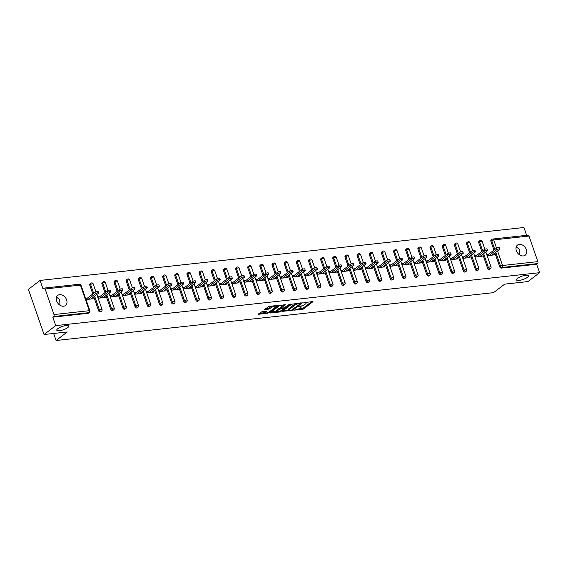 <?xml version="1.0" encoding="UTF-8"?>
<svg xmlns="http://www.w3.org/2000/svg" width="568" height="568" viewBox="0 0 568 568"><rect width="100%" height="100%" fill="white"/><g stroke="black" fill="none" stroke-linecap="round" stroke-linejoin="round"><path stroke-width="0.85" d="M56.53 297.121L59.697 299.734L59.952 304.973L61.28 305.889M67.777 327.573A6.369 1.747 160.9 0 0 68.806 326.032A6.369 1.747 160.9 0 0 64.305 325.854A6.369 1.747 160.9 0 0 57.808 328.659A6.369 1.747 160.9 0 0 56.779 330.2A6.369 1.747 160.9 0 0 61.28 330.377A6.369 1.747 160.9 0 0 67.777 327.573M516.248 246.839L519.422 249.444L519.67 254.691L520.998 255.607M527.495 277.283A6.369 1.747 160.9 0 0 528.524 275.75A6.369 1.747 160.9 0 0 524.023 275.572A6.369 1.747 160.9 0 0 517.526 278.377A6.369 1.747 160.9 0 0 516.497 279.917A6.369 1.747 160.9 0 0 520.998 280.088A6.369 1.747 160.9 0 0 527.495 277.283M293.826 310.213L303.411 309.063L312.989 301.651L304.462 302.46L303.447 302.964L304.782 302.9A3.124 0.859 160.9 0 1 306.06 303.156A3.124 0.859 160.9 0 1 305.556 303.908L304.767 304.512A3.124 0.859 160.9 0 1 300.649 306.053L298.697 306.507L299.918 306.613A3.124 0.859 160.9 0 1 301.189 306.862A3.124 0.859 160.9 0 1 300.685 307.622L299.904 308.218A3.124 0.859 160.9 0 1 295.779 309.759L293.826 310.213M59.917 305.194L58.923 304.42M519.635 254.911L518.641 254.137M523.355 255.941A6.369 4.7 52.7 0 0 525.208 255.217A6.369 4.7 52.7 0 0 525.812 248.422A6.369 4.7 52.7 0 0 519.344 244.368A6.369 4.7 52.7 0 0 517.491 245.092A6.369 4.7 52.7 0 0 516.887 251.894A6.369 4.7 52.7 0 0 523.355 255.941M63.637 306.223A6.369 4.7 52.7 0 0 65.49 305.506A6.369 4.7 52.7 0 0 66.094 298.704A6.369 4.7 52.7 0 0 59.626 294.657A6.369 4.7 52.7 0 0 57.773 295.374A6.369 4.7 52.7 0 0 57.169 302.176A6.369 4.7 52.7 0 0 63.637 306.223M262.331 311.491L258.404 313.983L258.646 314.303L268.955 312.833L278.533 305.421L269.111 306.329L264.468 309.475L268.735 309.134L271.603 307.444A2.613 0.717 160.9 0 1 274.266 306.294A2.613 0.717 160.9 0 1 276.119 306.365A2.613 0.717 160.9 0 1 275.693 306.997L269.495 311.718A2.613 0.717 160.9 0 1 266.825 312.869A2.613 0.717 160.9 0 1 264.979 312.798A2.613 0.717 160.9 0 1 265.405 312.173L266.591 311.143L262.331 311.491M539.6 272.69L527.928 281.586L504.703 284.128L493.507 292.655L56.076 340.502L67.272 331.975L44.048 334.516L55.728 325.62L539.6 272.69L536.675 264.241L537.527 263.595L502.233 267.45L501.374 268.103L536.675 264.241M282.189 311.385L292.74 310.227L302.318 302.815L291.604 304.207L282.189 311.385M279.562 312.01L270.134 312.918L279.712 305.506L285.264 304.682L281.124 308.062L284.092 307.863L289.353 304.349L290.532 304.072L280.848 311.527L279.562 312.01L279.342 311.385M53.64 333.466L56.076 340.502M493.94 250.126L490.88 241.293A1.491 1.101 -127.3 0 1 491.142 239.98L491.995 239.327A1.491 1.101 52.7 0 1 492.435 239.156A1.491 0.916 83.8 0 1 492.74 239.029L528.034 235.173A1.491 0.916 83.8 0 1 529 236.047L537.853 261.628A1.491 0.916 83.8 0 1 537.527 263.595M526.657 235.322L523.952 227.498L40.072 280.422L28.4 289.318L44.048 334.516M55.728 325.62L52.803 317.171L53.655 316.518A1.491 0.916 -96.2 0 0 53.981 314.551L45.128 288.97A1.491 0.916 -96.2 0 0 44.162 288.097A1.491 0.916 -96.2 0 0 43.857 288.224L43.005 288.878L40.072 280.422M493.933 253.726L494.337 254.89L487.117 255.685M488.721 254.102L486.648 254.329M53.981 314.551L89.282 310.689A1.491 0.916 -96.2 0 1 88.949 312.656A1.491 1.101 52.7 0 0 89.382 312.485L88.53 313.138A1.491 1.101 -127.3 0 1 88.097 313.309L88.949 312.656L53.655 316.518M52.803 317.171L88.097 313.309M501.374 268.103A1.491 1.101 -127.3 0 1 499.741 266.875L494.927 252.973M98.612 310.746L99.464 310.1A1.491 1.101 -127.3 0 0 101.104 311.328A1.491 1.101 52.7 0 0 101.537 311.157L100.685 311.811A1.491 1.101 -127.3 0 1 100.252 311.974A1.491 1.101 -127.3 0 1 98.612 310.746L93.798 296.844M92.811 294.004L89.758 285.164A1.491 1.101 -127.3 0 1 90.021 283.851L90.873 283.205A1.491 1.101 52.7 0 0 90.61 284.518L89.758 285.164M110.767 309.418L111.619 308.772A1.491 1.101 -127.3 0 0 113.259 310A1.491 1.101 52.7 0 0 113.692 309.83L112.84 310.476A1.491 1.101 -127.3 0 1 112.407 310.646A1.491 1.101 -127.3 0 1 110.767 309.418L105.953 295.516M104.966 292.669L101.913 283.837A1.491 1.101 -127.3 0 1 102.176 282.523L103.028 281.877A1.491 1.101 52.7 0 0 102.765 283.191L101.913 283.837M122.922 308.09L123.774 307.437A1.491 1.101 -127.3 0 0 125.414 308.665A1.491 1.101 52.7 0 0 125.847 308.502L124.996 309.148A1.491 1.101 -127.3 0 1 124.562 309.319A1.491 1.101 -127.3 0 1 122.922 308.09L118.108 294.188M117.122 291.341L114.069 282.509A1.491 1.101 -127.3 0 1 114.331 281.195L115.183 280.542A1.491 1.101 52.7 0 0 114.921 281.856L114.069 282.509M135.077 306.763L135.929 306.109A1.491 1.101 -127.3 0 0 137.57 307.338A1.491 1.101 52.7 0 0 138.003 307.167L137.151 307.82A1.491 1.101 -127.3 0 1 136.718 307.991A1.491 1.101 -127.3 0 1 135.077 306.763L130.264 292.861M129.284 290.014L126.224 281.181A1.491 1.101 -127.3 0 1 126.486 279.868L127.338 279.215A1.491 1.101 52.7 0 0 127.076 280.528L126.224 281.181M147.233 305.428L148.085 304.782A1.491 1.101 -127.3 0 0 149.725 306.01A1.491 1.101 52.7 0 0 150.158 305.84L149.306 306.493A1.491 1.101 -127.3 0 1 148.873 306.656A1.491 1.101 -127.3 0 1 147.233 305.428L142.419 291.526M141.439 288.686L138.379 279.846A1.491 1.101 -127.3 0 1 138.642 278.533L139.494 277.887A1.491 1.101 52.7 0 0 139.231 279.2L138.379 279.846M159.388 304.1L160.24 303.454A1.491 1.101 -127.3 0 0 161.88 304.682A1.491 1.101 52.7 0 0 162.313 304.512L161.461 305.158A1.491 1.101 -127.3 0 1 161.028 305.328A1.491 1.101 -127.3 0 1 159.388 304.1L154.574 290.198M153.594 287.351L150.534 278.519A1.491 1.101 -127.3 0 1 150.797 277.205L151.649 276.552A1.491 1.101 52.7 0 0 151.386 277.873L150.534 278.519M171.543 302.772L172.395 302.119A1.491 1.101 -127.3 0 0 174.035 303.347A1.491 1.101 52.7 0 0 174.468 303.184L173.616 303.83A1.491 1.101 -127.3 0 1 173.183 304.001A1.491 1.101 -127.3 0 1 171.543 302.772L166.729 288.871M165.749 286.024L162.689 277.191A1.491 1.101 -127.3 0 1 162.952 275.878L163.804 275.224A1.491 1.101 52.7 0 0 163.541 276.538L162.689 277.191M183.698 301.445L184.55 300.791A1.491 1.101 -127.3 0 0 186.19 302.02A1.491 1.101 52.7 0 0 186.624 301.849L185.771 302.503A1.491 1.101 -127.3 0 1 185.338 302.673A1.491 1.101 -127.3 0 1 183.698 301.445L178.884 287.543M177.905 284.696L174.845 275.863A1.491 1.101 -127.3 0 1 175.107 274.543L175.959 273.897A1.491 1.101 52.7 0 0 175.697 275.21L174.845 275.863M195.853 300.11L196.706 299.464A1.491 1.101 -127.3 0 0 198.346 300.692A1.491 1.101 52.7 0 0 198.779 300.522L197.927 301.175A1.491 1.101 -127.3 0 1 197.494 301.338A1.491 1.101 -127.3 0 1 195.853 300.11L191.04 286.208M190.06 283.368L187 274.529A1.491 1.101 -127.3 0 1 187.262 273.215L188.114 272.569A1.491 1.101 52.7 0 0 187.852 273.882L187 274.529M208.009 298.782L208.868 298.136A1.491 1.101 -127.3 0 0 210.501 299.364A1.491 1.101 52.7 0 0 210.934 299.194L210.082 299.84A1.491 1.101 -127.3 0 1 209.649 300.01A1.491 1.101 -127.3 0 1 208.009 298.782L203.195 284.88M202.215 282.033L199.155 273.201A1.491 1.101 -127.3 0 1 199.418 271.887L200.27 271.234A1.491 1.101 52.7 0 0 200.007 272.555L199.155 273.201M220.164 297.454L221.023 296.801A1.491 1.101 -127.3 0 0 222.656 298.03A1.491 1.101 52.7 0 0 223.089 297.859L222.237 298.512A1.491 1.101 -127.3 0 1 221.804 298.683A1.491 1.101 -127.3 0 1 220.164 297.454L215.35 283.553M214.37 280.706L211.31 271.873A1.491 1.101 -127.3 0 1 211.573 270.56L212.425 269.906A1.491 1.101 52.7 0 0 212.162 271.22L211.31 271.873M232.319 296.127L233.178 295.474A1.491 1.101 -127.3 0 0 234.811 296.702A1.491 1.101 52.7 0 0 235.244 296.531L234.392 297.185A1.491 1.101 -127.3 0 1 233.959 297.355A1.491 1.101 -127.3 0 1 232.319 296.127L227.505 282.218M226.525 279.378L223.465 270.546A1.491 1.101 -127.3 0 1 223.728 269.225L224.58 268.579A1.491 1.101 52.7 0 0 224.317 269.892L223.465 270.546M244.474 294.792L245.333 294.146A1.491 1.101 -127.3 0 0 246.966 295.374A1.491 1.101 52.7 0 0 247.407 295.204L246.547 295.857A1.491 1.101 -127.3 0 1 246.114 296.02A1.491 1.101 -127.3 0 1 244.474 294.792L239.66 280.89M238.681 278.05L235.621 269.211A1.491 1.101 -127.3 0 1 235.883 267.897L236.735 267.251A1.491 1.101 52.7 0 0 236.473 268.565L235.621 269.211M256.63 293.464L257.489 292.818A1.491 1.101 -127.3 0 0 259.122 294.046A1.491 1.101 52.7 0 0 259.562 293.876L258.703 294.522A1.491 1.101 -127.3 0 1 258.27 294.693A1.491 1.101 -127.3 0 1 256.63 293.464L251.816 279.562M250.836 276.715L247.776 267.883A1.491 1.101 -127.3 0 1 248.038 266.57L248.891 265.916A1.491 1.101 52.7 0 0 248.628 267.237L247.776 267.883M268.785 292.137L269.644 291.483A1.491 1.101 -127.3 0 0 271.277 292.712A1.491 1.101 52.7 0 0 271.717 292.541L270.858 293.195A1.491 1.101 -127.3 0 1 270.425 293.365A1.491 1.101 -127.3 0 1 268.785 292.137L263.971 278.235M262.991 275.388L259.931 266.555A1.491 1.101 -127.3 0 1 260.194 265.242L261.046 264.589A1.491 1.101 52.7 0 0 260.783 265.902L259.931 266.555M280.94 290.809L281.799 290.156A1.491 1.101 -127.3 0 0 283.432 291.384A1.491 1.101 52.7 0 0 283.872 291.214L283.013 291.867A1.491 1.101 -127.3 0 1 282.58 292.037A1.491 1.101 -127.3 0 1 280.94 290.809L276.126 276.9M275.146 274.06L272.086 265.228A1.491 1.101 -127.3 0 1 272.349 263.907L273.201 263.261A1.491 1.101 52.7 0 0 272.938 264.574L272.086 265.228M293.095 289.474L293.954 288.828A1.491 1.101 -127.3 0 0 295.587 290.056A1.491 1.101 52.7 0 0 296.027 289.886L295.168 290.532A1.491 1.101 -127.3 0 1 294.735 290.702A1.491 1.101 -127.3 0 1 293.095 289.474L288.281 275.572M287.301 272.732L284.241 263.893A1.491 1.101 -127.3 0 1 284.504 262.579L285.356 261.933A1.491 1.101 52.7 0 0 285.093 263.247L284.241 263.893M305.25 288.146L306.109 287.5A1.491 1.101 -127.3 0 0 307.742 288.721A1.491 1.101 52.7 0 0 308.183 288.558L307.324 289.204A1.491 1.101 -127.3 0 1 306.89 289.375A1.491 1.101 -127.3 0 1 305.25 288.146L300.436 274.245M299.457 271.397L296.397 262.565A1.491 1.101 -127.3 0 1 296.659 261.252L297.511 260.598A1.491 1.101 52.7 0 0 297.249 261.912L296.397 262.565M317.406 286.819L318.265 286.166A1.491 1.101 -127.3 0 0 319.898 287.394A1.491 1.101 52.7 0 0 320.338 287.223L319.479 287.877A1.491 1.101 -127.3 0 1 319.046 288.047A1.491 1.101 -127.3 0 1 317.406 286.819L312.592 272.917M311.612 270.07L308.552 261.237A1.491 1.101 -127.3 0 1 308.814 259.924L309.666 259.271A1.491 1.101 52.7 0 0 309.404 260.584L308.552 261.237M329.561 285.491L330.42 284.838A1.491 1.101 -127.3 0 0 332.053 286.066A1.491 1.101 52.7 0 0 332.493 285.896L331.634 286.549A1.491 1.101 -127.3 0 1 331.201 286.712A1.491 1.101 -127.3 0 1 329.561 285.491L324.747 271.582M323.767 268.742L320.707 259.903A1.491 1.101 -127.3 0 1 320.97 258.589L321.822 257.943A1.491 1.101 52.7 0 0 321.559 259.256L320.707 259.903M341.716 284.156L342.575 283.51A1.491 1.101 -127.3 0 0 344.208 284.738A1.491 1.101 52.7 0 0 344.648 284.568L343.789 285.214A1.491 1.101 -127.3 0 1 343.356 285.385A1.491 1.101 -127.3 0 1 341.716 284.156L336.902 270.254M335.922 267.414L332.862 258.575A1.491 1.101 -127.3 0 1 333.125 257.261L333.977 256.615A1.491 1.101 52.7 0 0 333.714 257.929L332.862 258.575M353.871 282.829L354.73 282.175A1.491 1.101 -127.3 0 0 356.363 283.404A1.491 1.101 52.7 0 0 356.803 283.24L355.944 283.886A1.491 1.101 -127.3 0 1 355.511 284.057A1.491 1.101 -127.3 0 1 353.871 282.829L349.057 268.927M348.077 266.08L345.017 257.247A1.491 1.101 -127.3 0 1 345.28 255.934L346.132 255.28A1.491 1.101 52.7 0 0 345.869 256.594L345.017 257.247M366.033 281.501L366.885 280.848A1.491 1.101 -127.3 0 0 368.518 282.076A1.491 1.101 52.7 0 0 368.959 281.906L368.1 282.559A1.491 1.101 -127.3 0 1 367.666 282.729A1.491 1.101 -127.3 0 1 366.033 281.501L361.212 267.599M360.233 264.752L357.173 255.919A1.491 1.101 -127.3 0 1 357.435 254.606L358.287 253.953A1.491 1.101 52.7 0 0 358.025 255.266L357.173 255.919M378.189 280.166L379.041 279.52A1.491 1.101 -127.3 0 0 380.674 280.748A1.491 1.101 52.7 0 0 381.114 280.578L380.255 281.231A1.491 1.101 -127.3 0 1 379.822 281.394A1.491 1.101 -127.3 0 1 378.189 280.166L373.368 266.264M372.388 263.424L369.328 254.585A1.491 1.101 -127.3 0 1 369.59 253.271L370.442 252.625A1.491 1.101 52.7 0 0 370.18 253.939L369.328 254.585M390.344 278.838L391.196 278.192A1.491 1.101 -127.3 0 0 392.829 279.421A1.491 1.101 52.7 0 0 393.269 279.25L392.41 279.896A1.491 1.101 -127.3 0 1 391.977 280.067A1.491 1.101 -127.3 0 1 390.344 278.838L385.523 264.936M384.543 262.089L381.483 253.257A1.491 1.101 -127.3 0 1 381.746 251.944L382.598 251.29A1.491 1.101 52.7 0 0 382.335 252.611L381.483 253.257M402.499 277.511L403.351 276.857A1.491 1.101 -127.3 0 0 404.984 278.086A1.491 1.101 52.7 0 0 405.424 277.922L404.572 278.569A1.491 1.101 -127.3 0 1 404.132 278.739A1.491 1.101 -127.3 0 1 402.499 277.511L397.678 263.609M396.698 260.762L393.638 251.929A1.491 1.101 -127.3 0 1 393.901 250.616L394.753 249.963A1.491 1.101 52.7 0 0 394.49 251.276L393.638 251.929M414.654 276.183L415.506 275.53A1.491 1.101 -127.3 0 0 417.139 276.758A1.491 1.101 52.7 0 0 417.579 276.588L416.727 277.241A1.491 1.101 -127.3 0 1 416.287 277.411A1.491 1.101 -127.3 0 1 414.654 276.183L409.833 262.281M408.853 259.434L405.793 250.602A1.491 1.101 -127.3 0 1 406.056 249.281L406.908 248.635A1.491 1.101 52.7 0 0 406.645 249.948L405.793 250.602M426.809 274.848L427.661 274.202A1.491 1.101 -127.3 0 0 429.294 275.43A1.491 1.101 52.7 0 0 429.735 275.26L428.883 275.913A1.491 1.101 -127.3 0 1 428.442 276.076A1.491 1.101 -127.3 0 1 426.809 274.848L421.988 260.946M421.009 258.106L417.949 249.267A1.491 1.101 -127.3 0 1 418.211 247.953L419.063 247.307A1.491 1.101 52.7 0 0 418.801 248.621L417.949 249.267M438.965 273.52L439.817 272.874A1.491 1.101 -127.3 0 0 441.45 274.103A1.491 1.101 52.7 0 0 441.89 273.932L441.038 274.578A1.491 1.101 -127.3 0 1 440.598 274.749A1.491 1.101 -127.3 0 1 438.965 273.52L434.151 259.619M433.164 256.771L430.104 247.939A1.491 1.101 -127.3 0 1 430.366 246.626L431.219 245.972A1.491 1.101 52.7 0 0 430.956 247.293L430.104 247.939M451.12 272.193L451.972 271.539A1.491 1.101 -127.3 0 0 453.605 272.768A1.491 1.101 52.7 0 0 454.045 272.604L453.193 273.251A1.491 1.101 -127.3 0 1 452.753 273.421A1.491 1.101 -127.3 0 1 451.12 272.193L446.306 258.291M445.319 255.444L442.259 246.611A1.491 1.101 -127.3 0 1 442.522 245.298L443.374 244.645A1.491 1.101 52.7 0 0 443.111 245.958L442.259 246.611M463.275 270.865L464.127 270.212A1.491 1.101 -127.3 0 0 465.76 271.44A1.491 1.101 52.7 0 0 466.2 271.27L465.348 271.923A1.491 1.101 -127.3 0 1 464.908 272.093A1.491 1.101 -127.3 0 1 463.275 270.865L458.461 256.956M457.474 254.116L454.414 245.284A1.491 1.101 -127.3 0 1 454.677 243.963L455.529 243.317A1.491 1.101 52.7 0 0 455.266 244.63L454.414 245.284M475.43 269.53L476.282 268.884A1.491 1.101 -127.3 0 0 477.915 270.112A1.491 1.101 52.7 0 0 478.355 269.942L477.503 270.595A1.491 1.101 -127.3 0 1 477.063 270.759A1.491 1.101 -127.3 0 1 475.43 269.53L470.616 255.628M469.63 252.788L466.569 243.949A1.491 1.101 -127.3 0 1 466.832 242.635L467.684 241.989A1.491 1.101 52.7 0 0 467.421 243.303L466.569 243.949M487.585 268.202L488.437 267.556A1.491 1.101 -127.3 0 0 490.077 268.785A1.491 1.101 52.7 0 0 490.511 268.614L489.659 269.26A1.491 1.101 -127.3 0 1 489.218 269.431A1.491 1.101 -127.3 0 1 487.585 268.202L482.772 254.301M481.785 251.454L478.725 242.621A1.491 1.101 -127.3 0 1 478.987 241.308L479.839 240.654A1.491 1.101 52.7 0 0 479.577 241.975L478.725 242.621M476.566 255.43L474.493 255.657M481.778 255.053L482.182 256.225L474.962 257.013M464.411 256.757L462.338 256.984M469.622 256.388L470.027 257.553L462.806 258.341M452.256 258.085L450.183 258.312M457.467 257.716L457.872 258.88L450.651 259.668M440.101 259.42L438.027 259.647M445.312 259.043L445.717 260.208L438.496 261.003M427.945 260.748L425.872 260.975M433.157 260.371L433.561 261.543L426.341 262.331M415.79 262.075L413.717 262.302M421.002 261.706L421.406 262.87L414.186 263.659M403.635 263.41L401.562 263.637M408.846 263.034L409.251 264.198L402.03 264.986M391.48 264.738L389.407 264.965M396.691 264.361L397.096 265.533L389.875 266.321M379.325 266.065L377.251 266.293M384.536 265.689L384.941 266.861L377.72 267.649M367.169 267.393L365.096 267.62M372.381 267.024L372.785 268.188L365.565 268.976M355.014 268.728L352.941 268.955M360.226 268.352L360.63 269.516L353.41 270.311M342.859 270.056L340.786 270.283M348.07 269.679L348.475 270.851L341.254 271.639M330.704 271.383L328.631 271.611M335.915 271.014L336.32 272.178L329.099 272.967M318.549 272.711L316.475 272.938M323.76 272.342L324.165 273.506L316.944 274.294M306.393 274.046L304.32 274.273M311.605 273.669L312.01 274.834L304.789 275.629M294.238 275.373L292.165 275.601M299.45 274.997L299.854 276.169L292.634 276.957M282.083 276.701L280.01 276.928M287.294 276.332L287.699 277.496L280.478 278.284M269.928 278.029L267.855 278.256M275.139 277.66L275.544 278.824L268.323 279.612M257.773 279.364L255.699 279.591M262.984 278.987L263.389 280.152L256.168 280.947M245.617 280.691L243.544 280.919M250.829 280.315L251.233 281.487L244.013 282.275M233.462 282.019L231.389 282.246M238.674 281.65L239.078 282.814L231.858 283.602M221.307 283.347L219.234 283.574M226.518 282.978L226.923 284.142L219.702 284.93M209.152 284.682L207.079 284.909M214.363 284.305L214.768 285.47L207.547 286.265M196.997 286.009L194.923 286.236M202.208 285.633L202.606 286.804L195.392 287.593M184.841 287.337L182.768 287.564M190.053 286.968L190.45 288.132L183.237 288.92M172.686 288.665L170.613 288.892M177.898 288.296L178.295 289.46L171.082 290.248M160.531 289.999L158.458 290.227M165.742 289.623L166.14 290.795L158.926 291.583M148.376 291.327L146.303 291.554M153.587 290.951L153.985 292.122L146.771 292.911M136.221 292.655L134.147 292.882M141.432 292.286L141.83 293.45L134.616 294.238M124.065 293.99L121.992 294.217M129.277 293.613L129.674 294.778L122.461 295.573M111.91 295.317L109.837 295.545M117.122 294.941L117.519 296.113L110.306 296.901M99.755 296.645L97.682 296.872M104.966 296.276L105.364 297.44L98.15 298.228M87.6 297.973L85.527 298.2M92.811 297.604L93.209 298.768L85.995 299.556M298.484 309.006L303.099 308.161L311.605 301.679M300.529 303.156L300.933 302.843M283.098 310.689L288.934 310.05M291.341 310.242L300.515 303.61L299.237 303.511A3.124 0.859 160.9 0 0 295.111 305.051L289.46 309.361A3.124 0.859 160.9 0 0 288.956 310.114A3.124 0.859 160.9 0 0 290.234 310.369L291.341 310.242M296.219 303.362A3.124 0.859 160.9 0 0 294.799 304.15L295.111 305.051M288.956 310.114L288.643 309.212A3.124 0.859 160.9 0 1 289.147 308.452L294.799 304.15M276.864 311.37L271.206 311.988M283.879 304.711L280.975 306.926L281.124 308.062M284.178 307.849L283.666 308.239M277.319 310.845A2.613 0.717 160.9 0 0 276.9 311.477A2.613 0.717 160.9 0 0 278.746 311.548A2.613 0.717 160.9 0 0 281.416 310.398L283.595 308.736L283.354 308.424L279.506 309.184L277.319 310.845L277.006 309.943A2.613 0.717 160.9 0 0 276.588 310.575L276.9 311.477M277.006 309.943L279.193 308.282L281.018 307.742M264.979 312.798L264.667 311.896A2.613 0.717 160.9 0 1 265.093 311.264L265.206 311.172M272.257 305.982A2.613 0.717 160.9 0 0 271.291 306.542L271.603 307.444M265.54 308.545L268.423 308.232L271.291 306.542M276.084 306.259L277.149 305.449M259.313 313.287L264.936 312.677M496.574 249.828L496.105 248.472A1.839 0.504 -19.1 0 1 497.987 247.662A1.839 0.504 -19.1 0 1 499.286 247.712L499.755 249.068A1.839 0.504 160.9 0 0 498.455 249.018A1.839 0.504 160.9 0 0 496.574 249.828L489.19 255.458M492.073 255.138L499.457 249.515A1.839 0.504 160.9 0 0 499.755 249.068M496.105 248.472L487.017 255.401M484.419 251.162L483.95 249.806A1.839 0.504 -19.1 0 1 485.832 248.99A1.839 0.504 -19.1 0 1 487.131 249.047L487.6 250.403A1.839 0.504 160.9 0 0 486.3 250.346A1.839 0.504 160.9 0 0 484.419 251.162L477.035 256.786M479.917 256.473L487.301 250.843A1.839 0.504 160.9 0 0 487.6 250.403M483.95 249.806L474.862 256.729M472.264 252.49L471.795 251.134A1.839 0.504 -19.1 0 1 473.676 250.325A1.839 0.504 -19.1 0 1 474.976 250.374L475.444 251.731A1.839 0.504 160.9 0 0 474.145 251.681A1.839 0.504 160.9 0 0 472.264 252.49L464.88 258.113M467.762 257.801L475.146 252.171A1.839 0.504 160.9 0 0 475.444 251.731M471.795 251.134L462.707 258.057M460.108 253.818L459.64 252.462A1.839 0.504 -19.1 0 1 461.521 251.652A1.839 0.504 -19.1 0 1 462.821 251.702L463.289 253.058A1.839 0.504 160.9 0 0 461.99 253.008A1.839 0.504 160.9 0 0 460.108 253.818L452.724 259.441M455.607 259.129L462.991 253.505A1.839 0.504 160.9 0 0 463.289 253.058M459.64 252.462L450.552 259.384M447.953 255.146L447.485 253.789A1.839 0.504 -19.1 0 1 449.366 252.98A1.839 0.504 -19.1 0 1 450.665 253.03L451.134 254.386A1.839 0.504 160.9 0 0 449.835 254.336A1.839 0.504 160.9 0 0 447.953 255.146L440.569 260.776M443.452 260.456L450.836 254.833A1.839 0.504 160.9 0 0 451.134 254.386M447.485 253.789L438.397 260.719M435.798 256.48L435.329 255.124A1.839 0.504 -19.1 0 1 437.211 254.315A1.839 0.504 -19.1 0 1 438.51 254.365L438.979 255.721A1.839 0.504 160.9 0 0 437.68 255.664A1.839 0.504 160.9 0 0 435.798 256.48L428.414 262.104M431.297 261.791L438.681 256.161A1.839 0.504 160.9 0 0 438.979 255.721M435.329 255.124L426.241 262.047M423.643 257.808L423.174 256.452A1.839 0.504 -19.1 0 1 425.056 255.643A1.839 0.504 -19.1 0 1 426.355 255.692L426.824 257.048A1.839 0.504 160.9 0 0 425.524 256.999A1.839 0.504 160.9 0 0 423.643 257.808L416.259 263.431M419.141 263.119L426.525 257.496A1.839 0.504 160.9 0 0 426.824 257.048M423.174 256.452L414.086 263.374M411.488 259.136L411.019 257.78A1.839 0.504 -19.1 0 1 412.9 256.97A1.839 0.504 -19.1 0 1 414.2 257.02L414.668 258.376A1.839 0.504 160.9 0 0 413.369 258.326A1.839 0.504 160.9 0 0 411.488 259.136L404.104 264.759M406.986 264.447L414.37 258.823A1.839 0.504 160.9 0 0 414.668 258.376M411.019 257.78L401.931 264.702M399.332 260.464L398.864 259.107A1.839 0.504 -19.1 0 1 400.745 258.298A1.839 0.504 -19.1 0 1 402.045 258.348L402.513 259.704A1.839 0.504 160.9 0 0 401.214 259.654A1.839 0.504 160.9 0 0 399.332 260.464L391.948 266.094M394.831 265.774L402.215 260.151A1.839 0.504 160.9 0 0 402.513 259.704M398.864 259.107L389.776 266.037M387.177 261.798L386.709 260.442A1.839 0.504 -19.1 0 1 388.59 259.633A1.839 0.504 -19.1 0 1 389.889 259.683L390.358 261.039A1.839 0.504 160.9 0 0 389.059 260.989A1.839 0.504 160.9 0 0 387.177 261.798L379.793 267.421M382.676 267.109L390.06 261.479A1.839 0.504 160.9 0 0 390.358 261.039M386.709 260.442L377.621 267.365M375.022 263.126L374.553 261.77A1.839 0.504 -19.1 0 1 376.435 260.96A1.839 0.504 -19.1 0 1 377.734 261.01L378.203 262.366A1.839 0.504 160.9 0 0 376.904 262.317A1.839 0.504 160.9 0 0 375.022 263.126L367.638 268.749M370.521 268.437L377.905 262.814A1.839 0.504 160.9 0 0 378.203 262.366M374.553 261.77L365.465 268.692M362.867 264.454L362.398 263.098A1.839 0.504 -19.1 0 1 364.28 262.288A1.839 0.504 -19.1 0 1 365.579 262.338L366.048 263.694A1.839 0.504 160.9 0 0 364.748 263.644A1.839 0.504 160.9 0 0 362.867 264.454L355.483 270.084M358.365 269.764L365.749 264.141A1.839 0.504 160.9 0 0 366.048 263.694M362.398 263.098L353.31 270.027M350.712 265.781L350.243 264.432A1.839 0.504 -19.1 0 1 352.124 263.616A1.839 0.504 -19.1 0 1 353.424 263.673L353.892 265.022A1.839 0.504 160.9 0 0 352.593 264.972A1.839 0.504 160.9 0 0 350.712 265.781L343.328 271.412M346.21 271.092L353.594 265.469A1.839 0.504 160.9 0 0 353.892 265.022M350.243 264.432L341.155 271.355M338.556 267.116L338.088 265.76A1.839 0.504 -19.1 0 1 339.969 264.951A1.839 0.504 -19.1 0 1 341.269 265L341.737 266.356A1.839 0.504 160.9 0 0 340.438 266.307A1.839 0.504 160.9 0 0 338.556 267.116L331.172 272.739M334.055 272.427L341.439 266.797A1.839 0.504 160.9 0 0 341.737 266.356M338.088 265.76L329 272.683M326.401 268.444L325.933 267.088A1.839 0.504 -19.1 0 1 327.814 266.278A1.839 0.504 -19.1 0 1 329.113 266.328L329.582 267.684A1.839 0.504 160.9 0 0 328.283 267.635A1.839 0.504 160.9 0 0 326.401 268.444L319.017 274.067M321.9 273.755L329.284 268.131A1.839 0.504 160.9 0 0 329.582 267.684M325.933 267.088L316.845 274.01M314.246 269.772L313.777 268.416A1.839 0.504 -19.1 0 1 315.659 267.606A1.839 0.504 -19.1 0 1 316.958 267.656L317.427 269.012A1.839 0.504 160.9 0 0 316.127 268.962A1.839 0.504 160.9 0 0 314.246 269.772L306.862 275.402M309.745 275.082L317.129 269.459A1.839 0.504 160.9 0 0 317.427 269.012M313.777 268.416L304.689 275.345M302.091 271.106L301.622 269.75A1.839 0.504 -19.1 0 1 303.504 268.934A1.839 0.504 -19.1 0 1 304.803 268.991L305.272 270.347A1.839 0.504 160.9 0 0 303.972 270.29A1.839 0.504 160.9 0 0 302.091 271.106L294.707 276.73M297.589 276.41L304.973 270.787A1.839 0.504 160.9 0 0 305.272 270.347M301.622 269.75L292.534 276.673M289.936 272.434L289.467 271.078A1.839 0.504 -19.1 0 1 291.349 270.269A1.839 0.504 -19.1 0 1 292.648 270.318L293.116 271.674A1.839 0.504 160.9 0 0 291.817 271.625A1.839 0.504 160.9 0 0 289.936 272.434L282.552 278.057M285.434 277.745L292.818 272.115A1.839 0.504 160.9 0 0 293.116 271.674M289.467 271.078L280.379 278M277.78 273.762L277.312 272.406A1.839 0.504 -19.1 0 1 279.193 271.596A1.839 0.504 -19.1 0 1 280.493 271.646L280.961 273.002A1.839 0.504 160.9 0 0 279.662 272.952A1.839 0.504 160.9 0 0 277.78 273.762L270.396 279.385M273.279 279.073L280.663 273.449A1.839 0.504 160.9 0 0 280.961 273.002M277.312 272.406L268.224 279.328M265.625 275.089L265.157 273.733A1.839 0.504 -19.1 0 1 267.038 272.924A1.839 0.504 -19.1 0 1 268.337 272.974L268.806 274.33A1.839 0.504 160.9 0 0 267.507 274.28A1.839 0.504 160.9 0 0 265.625 275.089L258.241 280.72M261.124 280.4L268.508 274.777A1.839 0.504 160.9 0 0 268.806 274.33M265.157 273.733L256.069 280.663M253.47 276.424L253.001 275.068A1.839 0.504 -19.1 0 1 254.883 274.252A1.839 0.504 -19.1 0 1 256.182 274.308L256.651 275.665A1.839 0.504 160.9 0 0 255.351 275.608A1.839 0.504 160.9 0 0 253.47 276.424L246.086 282.048M248.969 281.728L256.353 276.105A1.839 0.504 160.9 0 0 256.651 275.665M253.001 275.068L243.913 281.991M241.315 277.752L240.846 276.396A1.839 0.504 -19.1 0 1 242.728 275.586A1.839 0.504 -19.1 0 1 244.027 275.636L244.496 276.992A1.839 0.504 160.9 0 0 243.196 276.943A1.839 0.504 160.9 0 0 241.315 277.752L233.931 283.375M236.813 283.063L244.197 277.433A1.839 0.504 160.9 0 0 244.496 276.992M240.846 276.396L231.758 283.318M229.16 279.08L228.691 277.724A1.839 0.504 -19.1 0 1 230.572 276.914A1.839 0.504 -19.1 0 1 231.872 276.964L232.34 278.32A1.839 0.504 160.9 0 0 231.041 278.27A1.839 0.504 160.9 0 0 229.16 279.08L221.776 284.703M224.658 284.39L232.042 278.767A1.839 0.504 160.9 0 0 232.34 278.32M228.691 277.724L219.603 284.646M217.004 280.407L216.536 279.051A1.839 0.504 -19.1 0 1 218.417 278.242A1.839 0.504 -19.1 0 1 219.717 278.292L220.185 279.648A1.839 0.504 160.9 0 0 218.886 279.598A1.839 0.504 160.9 0 0 217.004 280.407L209.62 286.038M212.503 285.718L219.887 280.095A1.839 0.504 160.9 0 0 220.185 279.648M216.536 279.051L207.448 285.981M204.849 281.742L204.381 280.386A1.839 0.504 -19.1 0 1 206.262 279.577A1.839 0.504 -19.1 0 1 207.561 279.626L208.03 280.982A1.839 0.504 160.9 0 0 206.731 280.926A1.839 0.504 160.9 0 0 204.849 281.742L197.465 287.365M200.348 287.053L207.732 281.423A1.839 0.504 160.9 0 0 208.03 280.982M204.381 280.386L195.293 287.309M192.694 283.07L192.225 281.714A1.839 0.504 -19.1 0 1 194.107 280.904A1.839 0.504 -19.1 0 1 195.406 280.954L195.875 282.31A1.839 0.504 160.9 0 0 194.576 282.26A1.839 0.504 160.9 0 0 192.694 283.07L185.31 288.693M188.193 288.381L195.577 282.75A1.839 0.504 160.9 0 0 195.875 282.31M192.225 281.714L183.137 288.636M180.539 284.398L180.07 283.041A1.839 0.504 -19.1 0 1 181.952 282.232A1.839 0.504 -19.1 0 1 183.251 282.282L183.72 283.638A1.839 0.504 160.9 0 0 182.42 283.588A1.839 0.504 160.9 0 0 180.539 284.398L173.155 290.021M176.037 289.708L183.421 284.085A1.839 0.504 160.9 0 0 183.72 283.638M180.07 283.041L170.982 289.964M168.384 285.725L167.915 284.369A1.839 0.504 -19.1 0 1 169.797 283.56A1.839 0.504 -19.1 0 1 171.096 283.609L171.564 284.966A1.839 0.504 160.9 0 0 170.265 284.916A1.839 0.504 160.9 0 0 168.384 285.725L161 291.356M163.882 291.036L171.266 285.413A1.839 0.504 160.9 0 0 171.564 284.966M167.915 284.369L158.827 291.299M156.228 287.06L155.76 285.704A1.839 0.504 -19.1 0 1 157.641 284.895A1.839 0.504 -19.1 0 1 158.941 284.944L159.409 286.3A1.839 0.504 160.9 0 0 158.11 286.251A1.839 0.504 160.9 0 0 156.228 287.06L148.844 292.683M151.727 292.371L159.111 286.741A1.839 0.504 160.9 0 0 159.409 286.3M155.76 285.704L146.672 292.626M144.073 288.388L143.605 287.032A1.839 0.504 -19.1 0 1 145.486 286.222A1.839 0.504 -19.1 0 1 146.785 286.272L147.254 287.628A1.839 0.504 160.9 0 0 145.955 287.578A1.839 0.504 160.9 0 0 144.073 288.388L136.689 294.011M139.572 293.699L146.956 288.075A1.839 0.504 160.9 0 0 147.254 287.628M143.605 287.032L134.517 293.954M131.918 289.716L131.449 288.359A1.839 0.504 -19.1 0 1 133.331 287.55A1.839 0.504 -19.1 0 1 134.63 287.6L135.099 288.956A1.839 0.504 160.9 0 0 133.799 288.906A1.839 0.504 160.9 0 0 131.918 289.716L124.534 295.346M127.417 295.026L134.801 289.403A1.839 0.504 160.9 0 0 135.099 288.956M131.449 288.359L122.361 295.282M119.763 291.043L119.294 289.687A1.839 0.504 -19.1 0 1 121.176 288.878A1.839 0.504 -19.1 0 1 122.475 288.927L122.944 290.284A1.839 0.504 160.9 0 0 121.644 290.234A1.839 0.504 160.9 0 0 119.763 291.043L112.379 296.673M115.261 296.354L122.645 290.731A1.839 0.504 160.9 0 0 122.944 290.284M119.294 289.687L110.206 296.617M107.608 292.378L107.139 291.022A1.839 0.504 -19.1 0 1 109.013 290.212A1.839 0.504 -19.1 0 1 110.32 290.262L110.788 291.618A1.839 0.504 160.9 0 0 109.489 291.569A1.839 0.504 160.9 0 0 107.608 292.378L100.224 298.001M103.106 297.689L110.49 292.058A1.839 0.504 160.9 0 0 110.788 291.618M107.139 291.022L98.051 297.944M95.452 293.706L94.984 292.35A1.839 0.504 -19.1 0 1 96.858 291.54A1.839 0.504 -19.1 0 1 98.165 291.59L98.633 292.946A1.839 0.504 160.9 0 0 97.334 292.896A1.839 0.504 160.9 0 0 95.452 293.706L88.068 299.329M90.951 299.016L98.335 293.393A1.839 0.504 160.9 0 0 98.633 292.946M94.984 292.35L85.896 299.272M529 236.047L493.698 239.902L496.567 248.188M497.54 250.978L502.559 265.49L537.853 261.628M494.792 249.48L491.732 240.64A1.491 1.101 52.7 0 1 491.995 239.327A1.491 1.491 0 0 1 492.74 239.029A1.491 0.916 83.8 0 1 493.698 239.902A1.491 0.412 160.9 0 0 491.732 240.64L490.88 241.293M499.741 266.875L500.593 266.222A1.491 0.412 160.9 0 1 502.559 265.49A1.491 0.916 83.8 0 1 502.233 267.45A1.491 1.101 -127.3 0 1 500.593 266.222L495.779 252.32M89.382 312.485A1.491 1.491 0 0 0 89.893 310.81A1.491 0.412 -19.1 0 0 89.282 310.689L80.422 285.108L45.128 288.97M89.893 310.81L81.032 285.228A1.491 0.412 -19.1 0 0 80.422 285.108A1.491 0.916 -96.2 0 0 79.463 284.234L44.162 288.097M483.624 253.647L488.437 267.556A1.491 0.412 160.9 0 1 490.404 266.818A1.491 0.412 -19.1 0 1 491.015 266.939L485.832 251.965M482.637 250.807L479.577 241.975A1.491 0.412 160.9 0 1 481.543 241.237A1.491 0.412 -19.1 0 1 482.154 241.357A1.491 1.491 0 0 0 479.839 240.654A1.491 1.101 52.7 0 1 480.279 240.491M478.355 269.942A1.491 1.491 0 0 0 478.86 268.266A1.491 0.412 -19.1 0 0 478.249 268.146A1.491 0.412 160.9 0 0 476.282 268.884L471.468 254.982M470.481 252.135L467.421 243.303A1.491 0.412 160.9 0 1 469.388 242.564A1.491 0.412 -19.1 0 1 469.999 242.685A1.491 1.491 0 0 0 467.684 241.989A1.491 1.101 52.7 0 1 468.124 241.819M466.2 271.27A1.491 1.491 0 0 0 466.704 269.594A1.491 0.412 -19.1 0 0 466.094 269.473A1.491 0.412 160.9 0 0 464.127 270.212L459.313 256.31M458.326 253.463L455.266 244.63A1.491 0.412 160.9 0 1 457.233 243.892A1.491 0.412 -19.1 0 1 457.844 244.013A1.491 1.491 0 0 0 455.529 243.317A1.491 1.101 52.7 0 1 455.969 243.147M454.045 272.604A1.491 1.491 0 0 0 454.549 270.929A1.491 0.412 -19.1 0 0 453.938 270.808A1.491 0.412 160.9 0 0 451.972 271.539L447.158 257.638M446.171 254.798L443.111 245.958A1.491 0.412 160.9 0 1 445.078 245.227A1.491 0.412 -19.1 0 1 445.688 245.348A1.491 1.491 0 0 0 443.374 244.645A1.491 1.101 52.7 0 1 443.814 244.474M441.89 273.932A1.491 1.491 0 0 0 442.394 272.257A1.491 0.412 -19.1 0 0 441.783 272.136A1.491 0.412 160.9 0 0 439.817 272.874L435.003 258.965M434.016 256.125L430.956 247.293A1.491 0.412 160.9 0 1 432.922 246.555A1.491 0.412 -19.1 0 1 433.533 246.675A1.491 1.491 0 0 0 431.219 245.972A1.491 1.101 52.7 0 1 431.659 245.809M429.735 275.26A1.491 1.491 0 0 0 430.239 273.584A1.491 0.412 -19.1 0 0 429.628 273.464A1.491 0.412 160.9 0 0 427.661 274.202L422.848 260.3M421.861 257.453L418.801 248.621A1.491 0.412 160.9 0 1 420.767 247.882A1.491 0.412 -19.1 0 1 421.378 248.003A1.491 1.491 0 0 0 419.063 247.307A1.491 1.101 52.7 0 1 419.503 247.137M417.579 276.588A1.491 1.491 0 0 0 418.084 274.912A1.491 0.412 -19.1 0 0 417.473 274.791A1.491 0.412 160.9 0 0 415.506 275.53L410.692 261.628M409.705 258.781L406.645 249.948A1.491 0.412 160.9 0 1 408.612 249.21A1.491 0.412 -19.1 0 1 409.223 249.331A1.491 1.491 0 0 0 406.908 248.635A1.491 1.101 52.7 0 1 407.348 248.464M405.424 277.922A1.491 1.491 0 0 0 405.928 276.247A1.491 0.412 -19.1 0 0 405.318 276.126A1.491 0.412 160.9 0 0 403.351 276.857L398.537 262.956M397.55 260.116L394.49 251.276A1.491 0.412 160.9 0 1 396.457 250.545A1.491 0.412 -19.1 0 1 397.067 250.666A1.491 1.491 0 0 0 394.753 249.963A1.491 1.101 52.7 0 1 395.193 249.792M393.269 279.25A1.491 1.491 0 0 0 393.773 277.575A1.491 0.412 -19.1 0 0 393.162 277.454A1.491 0.412 160.9 0 0 391.196 278.192L386.382 264.29M385.395 261.443L382.335 252.611A1.491 0.412 160.9 0 1 384.302 251.872A1.491 0.412 -19.1 0 1 384.912 251.993A1.491 1.491 0 0 0 382.598 251.29A1.491 1.101 52.7 0 1 383.031 251.127M381.114 280.578A1.491 1.491 0 0 0 381.618 278.902A1.491 0.412 -19.1 0 0 381.007 278.781A1.491 0.412 160.9 0 0 379.041 279.52L374.227 265.618M373.24 262.771L370.18 253.939A1.491 0.412 160.9 0 1 372.146 253.2A1.491 0.412 -19.1 0 1 372.757 253.321A1.491 1.491 0 0 0 370.442 252.625A1.491 1.101 52.7 0 1 370.876 252.455M368.959 281.906A1.491 1.491 0 0 0 369.463 280.23A1.491 0.412 -19.1 0 0 368.852 280.109A1.491 0.412 160.9 0 0 366.885 280.848L362.072 266.946M361.085 264.099L358.025 255.266A1.491 0.412 160.9 0 1 359.991 254.528A1.491 0.412 -19.1 0 1 360.602 254.649A1.491 1.491 0 0 0 358.287 253.953A1.491 1.101 52.7 0 1 358.72 253.782M356.803 283.24A1.491 1.491 0 0 0 357.308 281.565A1.491 0.412 -19.1 0 0 356.697 281.444A1.491 0.412 160.9 0 0 354.73 282.175L349.916 268.274M348.929 265.433L345.869 256.594A1.491 0.412 160.9 0 1 347.836 255.863A1.491 0.412 -19.1 0 1 348.447 255.983A1.491 1.491 0 0 0 346.132 255.28A1.491 1.101 52.7 0 1 346.565 255.11M344.648 284.568A1.491 1.491 0 0 0 345.152 282.892A1.491 0.412 -19.1 0 0 344.542 282.772A1.491 0.412 160.9 0 0 342.575 283.51L337.761 269.608M336.774 266.761L333.714 257.929A1.491 0.412 160.9 0 1 335.681 257.19A1.491 0.412 -19.1 0 1 336.291 257.311A1.491 1.491 0 0 0 333.977 256.615A1.491 1.101 52.7 0 1 334.41 256.445M332.493 285.896A1.491 1.491 0 0 0 332.997 284.22A1.491 0.412 -19.1 0 0 332.386 284.099A1.491 0.412 160.9 0 0 330.42 284.838L325.606 270.936M324.619 268.089L321.559 259.256A1.491 0.412 160.9 0 1 323.526 258.518A1.491 0.412 -19.1 0 1 324.136 258.639A1.491 1.491 0 0 0 321.822 257.943A1.491 1.101 52.7 0 1 322.255 257.773M320.338 287.223A1.491 1.491 0 0 0 320.842 285.548A1.491 0.412 -19.1 0 0 320.231 285.427A1.491 0.412 160.9 0 0 318.265 286.166L313.451 272.264M312.464 269.417L309.404 260.584A1.491 0.412 160.9 0 1 311.37 259.846A1.491 0.412 -19.1 0 1 311.981 259.966A1.491 1.491 0 0 0 309.666 259.271A1.491 1.101 52.7 0 1 310.1 259.1M308.183 288.558A1.491 1.491 0 0 0 308.687 286.883A1.491 0.412 -19.1 0 0 308.076 286.762A1.491 0.412 160.9 0 0 306.109 287.5L301.296 273.591M300.309 270.751L297.249 261.912A1.491 0.412 160.9 0 1 299.215 261.181A1.491 0.412 -19.1 0 1 299.826 261.301A1.491 1.491 0 0 0 297.511 260.598A1.491 1.101 52.7 0 1 297.944 260.435M296.027 289.886A1.491 1.491 0 0 0 296.531 288.21A1.491 0.412 -19.1 0 0 295.921 288.09A1.491 0.412 160.9 0 0 293.954 288.828L289.14 274.926M288.154 272.079L285.093 263.247A1.491 0.412 160.9 0 1 287.06 262.508A1.491 0.412 -19.1 0 1 287.671 262.629A1.491 1.491 0 0 0 285.356 261.933A1.491 1.101 52.7 0 1 285.789 261.763M283.872 291.214A1.491 1.491 0 0 0 284.376 289.538A1.491 0.412 -19.1 0 0 283.766 289.417A1.491 0.412 160.9 0 0 281.799 290.156L276.985 276.254M275.998 273.407L272.938 264.574A1.491 0.412 160.9 0 1 274.905 263.836A1.491 0.412 -19.1 0 1 275.515 263.957A1.491 1.491 0 0 0 273.201 263.261A1.491 1.101 52.7 0 1 273.634 263.091M271.717 292.541A1.491 1.491 0 0 0 272.221 290.873A1.491 0.412 -19.1 0 0 271.611 290.745A1.491 0.412 160.9 0 0 269.644 291.483L264.823 277.582M263.843 274.742L260.783 265.902A1.491 0.412 160.9 0 1 262.75 265.164A1.491 0.412 -19.1 0 1 263.36 265.291A1.491 1.491 0 0 0 261.046 264.589A1.491 1.101 52.7 0 1 261.479 264.418M259.562 293.876A1.491 1.491 0 0 0 260.066 292.2A1.491 0.412 -19.1 0 0 259.455 292.08A1.491 0.412 160.9 0 0 257.489 292.818L252.668 278.909M251.688 276.069L248.628 267.237A1.491 0.412 160.9 0 1 250.594 266.498A1.491 0.412 -19.1 0 1 251.205 266.619A1.491 1.491 0 0 0 248.891 265.916A1.491 1.101 52.7 0 1 249.324 265.753M247.407 295.204A1.491 1.491 0 0 0 247.911 293.528A1.491 0.412 -19.1 0 0 247.3 293.407A1.491 0.412 160.9 0 0 245.333 294.146L240.512 280.244M239.533 277.397L236.473 268.565A1.491 0.412 160.9 0 1 238.439 267.826A1.491 0.412 -19.1 0 1 239.05 267.947A1.491 1.491 0 0 0 236.735 267.251A1.491 1.101 52.7 0 1 237.168 267.081M235.244 296.531A1.491 1.491 0 0 0 235.755 294.856A1.491 0.412 -19.1 0 0 235.145 294.735A1.491 0.412 160.9 0 0 233.178 295.474L228.357 281.572M227.377 278.725L224.317 269.892A1.491 0.412 160.9 0 1 226.284 269.154A1.491 0.412 -19.1 0 1 226.895 269.275A1.491 1.491 0 0 0 224.58 268.579A1.491 1.101 52.7 0 1 225.013 268.408M223.089 297.859A1.491 1.491 0 0 0 223.6 296.191A1.491 0.412 -19.1 0 0 222.99 296.07A1.491 0.412 160.9 0 0 221.023 296.801L216.202 282.899M215.222 280.059L212.162 271.22A1.491 0.412 160.9 0 1 214.129 270.489A1.491 0.412 -19.1 0 1 214.739 270.609A1.491 1.491 0 0 0 212.425 269.906A1.491 1.101 52.7 0 1 212.858 269.736M210.934 299.194A1.491 1.491 0 0 0 211.445 297.518A1.491 0.412 -19.1 0 0 210.834 297.398A1.491 0.412 160.9 0 0 208.868 298.136L204.047 284.227M203.067 281.387L200.007 272.555A1.491 0.412 160.9 0 1 201.974 271.816A1.491 0.412 -19.1 0 1 202.584 271.937A1.491 1.491 0 0 0 200.27 271.234A1.491 1.101 52.7 0 1 200.703 271.071M198.779 300.522A1.491 1.491 0 0 0 199.29 298.846A1.491 0.412 -19.1 0 0 198.679 298.725A1.491 0.412 160.9 0 0 196.706 299.464L191.892 285.562M190.912 282.715L187.852 273.882A1.491 0.412 160.9 0 1 189.819 273.144A1.491 0.412 -19.1 0 1 190.429 273.265A1.491 1.491 0 0 0 188.114 272.569A1.491 1.101 52.7 0 1 188.548 272.399M186.624 301.849A1.491 1.491 0 0 0 187.135 300.174A1.491 0.412 -19.1 0 0 186.524 300.053A1.491 0.412 160.9 0 0 184.55 300.791L179.737 286.89M178.757 284.043L175.697 275.21A1.491 0.412 160.9 0 1 177.663 274.472A1.491 0.412 -19.1 0 1 178.274 274.592A1.491 1.491 0 0 0 175.959 273.897A1.491 1.101 52.7 0 1 176.392 273.726M174.468 303.184A1.491 1.491 0 0 0 174.979 301.509A1.491 0.412 -19.1 0 0 174.369 301.388A1.491 0.412 160.9 0 0 172.395 302.119L167.581 288.217M166.601 285.377L163.541 276.538A1.491 0.412 160.9 0 1 165.508 275.807A1.491 0.412 -19.1 0 1 166.119 275.927A1.491 1.491 0 0 0 163.804 275.224A1.491 1.101 52.7 0 1 164.237 275.054M162.313 304.512A1.491 1.491 0 0 0 162.824 302.836A1.491 0.412 -19.1 0 0 162.214 302.716A1.491 0.412 160.9 0 0 160.24 303.454L155.426 289.552M154.446 286.705L151.386 277.873A1.491 0.412 160.9 0 1 153.353 277.134A1.491 0.412 -19.1 0 1 153.963 277.255A1.491 1.491 0 0 0 151.649 276.552A1.491 1.101 52.7 0 1 152.082 276.389M150.158 305.84A1.491 1.491 0 0 0 150.669 304.164A1.491 0.412 -19.1 0 0 150.058 304.043A1.491 0.412 160.9 0 0 148.085 304.782L143.271 290.88M142.291 288.033L139.231 279.2A1.491 0.412 160.9 0 1 141.198 278.462A1.491 0.412 -19.1 0 1 141.808 278.583A1.491 1.491 0 0 0 139.494 277.887A1.491 1.101 52.7 0 1 139.927 277.716M138.003 307.167A1.491 1.491 0 0 0 138.514 305.492A1.491 0.412 -19.1 0 0 137.903 305.371A1.491 0.412 160.9 0 0 135.929 306.109L131.116 292.208M130.136 289.361L127.076 280.528A1.491 0.412 160.9 0 1 129.042 279.79A1.491 0.412 -19.1 0 1 129.653 279.91A1.491 1.491 0 0 0 127.338 279.215A1.491 1.101 52.7 0 1 127.772 279.044M125.847 308.502A1.491 1.491 0 0 0 126.359 306.826A1.491 0.412 -19.1 0 0 125.748 306.706A1.491 0.412 160.9 0 0 123.774 307.437L118.96 293.535M117.981 290.695L114.921 281.856A1.491 0.412 160.9 0 1 116.887 281.124A1.491 0.412 -19.1 0 1 117.498 281.245A1.491 1.491 0 0 0 115.183 280.542A1.491 1.101 52.7 0 1 115.616 280.372M113.692 309.83A1.491 1.491 0 0 0 114.203 308.154A1.491 0.412 -19.1 0 0 113.593 308.034A1.491 0.412 160.9 0 0 111.619 308.772L106.805 294.87M105.826 292.023L102.765 283.191A1.491 0.412 160.9 0 1 104.732 282.452A1.491 0.412 -19.1 0 1 105.343 282.573A1.491 1.491 0 0 0 103.028 281.877A1.491 1.101 52.7 0 1 103.461 281.707M101.537 311.157A1.491 1.491 0 0 0 102.048 309.482A1.491 0.412 -19.1 0 0 101.438 309.361A1.491 0.412 160.9 0 0 99.464 310.1L94.65 296.198M93.67 293.351L90.61 284.518A1.491 0.412 160.9 0 1 92.577 283.78A1.491 0.412 -19.1 0 1 93.188 283.901A1.491 1.491 0 0 0 90.873 283.205A1.491 1.101 52.7 0 1 91.306 283.034M299.755 306.152L299.918 306.613M304.625 302.439L304.782 302.9M303.099 308.161L303.411 309.063M301.807 308.637L302.119 309.546M292.548 309.674L292.74 310.227M291.292 310.249L291.455 310.71M282.289 311.307L282.431 311.697M300.188 302.929L300.344 303.39M299.08 303.049L299.237 303.511M289.147 308.452L289.46 309.361M270.396 312.606L270.538 312.996M280.975 306.926L281.288 307.828M280.62 310.873L280.848 311.527M283.198 307.962L283.354 308.424M280.478 307.799L280.791 308.701M279.193 308.282L279.506 309.184M265.093 311.264L265.405 312.173M269.708 307.749L270.02 308.651M268.423 308.232L268.735 309.134M264.731 309.162L264.873 309.553M268.728 312.18L268.955 312.833M267.457 312.698L267.67 313.316M258.504 313.905L258.646 314.303M490.511 268.614A1.491 1.491 0 0 0 491.015 266.939M484.902 249.295L482.154 241.357M478.86 268.266L473.676 253.3M472.746 250.623L469.999 242.685M466.704 269.594L461.521 254.627M460.591 251.951L457.844 244.013M454.549 270.929L449.366 255.955M448.436 253.278L445.688 245.348M442.394 272.257L437.211 257.283M436.281 254.613L433.533 246.675M430.239 273.584L425.056 258.618M424.126 255.941L421.378 248.003M418.084 274.912L412.9 259.945M411.97 257.269L409.223 249.331M405.928 276.247L400.745 261.273M399.815 258.596L397.067 250.666M393.773 277.575L388.59 262.601M387.66 259.931L384.912 251.993M381.618 278.902L376.435 263.935M375.505 261.259L372.757 253.321M369.463 280.23L364.28 265.263M363.35 262.586L360.602 254.649M357.308 281.565L352.124 266.591M351.194 263.914L348.447 255.983M345.152 282.892L339.969 267.926M339.039 265.249L336.291 257.311M332.997 284.22L327.814 269.253M326.884 266.577L324.136 258.639M320.842 285.548L315.659 270.581M314.729 267.904L311.981 259.966M308.687 286.883L303.504 271.909M302.574 269.232L299.826 261.301M296.531 288.21L291.349 273.243M290.418 270.567L287.671 262.629M284.376 289.538L279.193 274.571M278.263 271.894L275.515 263.957M272.221 290.873L267.038 275.899M266.108 273.222L263.36 265.291M260.066 292.2L254.883 277.227M253.953 274.557L251.205 266.619M247.911 293.528L242.728 278.561M241.798 275.885L239.05 267.947M235.755 294.856L230.572 279.889M229.642 277.212L226.895 269.275M223.6 296.191L218.417 281.217M217.487 278.54L214.739 270.609M211.445 297.518L206.262 282.544M205.332 279.875L202.584 271.937M199.29 298.846L194.107 283.879M193.177 281.203L190.429 273.265M187.135 300.174L181.952 285.207M181.022 282.53L178.274 274.592M174.979 301.509L169.797 286.535M168.866 283.858L166.119 275.927M162.824 302.836L157.641 287.862M156.711 285.193L153.963 277.255M150.669 304.164L145.486 289.197M144.556 286.52L141.808 278.583M138.514 305.492L133.331 290.525M132.401 287.848L129.653 279.91M126.359 306.826L121.176 291.853M120.246 289.176L117.498 281.245M114.203 308.154L109.02 293.187M108.09 290.511L105.343 282.573M102.048 309.482L96.858 294.515M95.935 291.838L93.188 283.901M81.032 285.228A1.491 1.491 0 0 0 79.463 284.234M300.898 306.017L301.189 306.862M305.769 302.318L306.06 303.156M300.436 302.9L300.628 303.44M283.553 307.92L283.759 308.502M275.849 305.591L276.119 306.365"/></g></svg>
